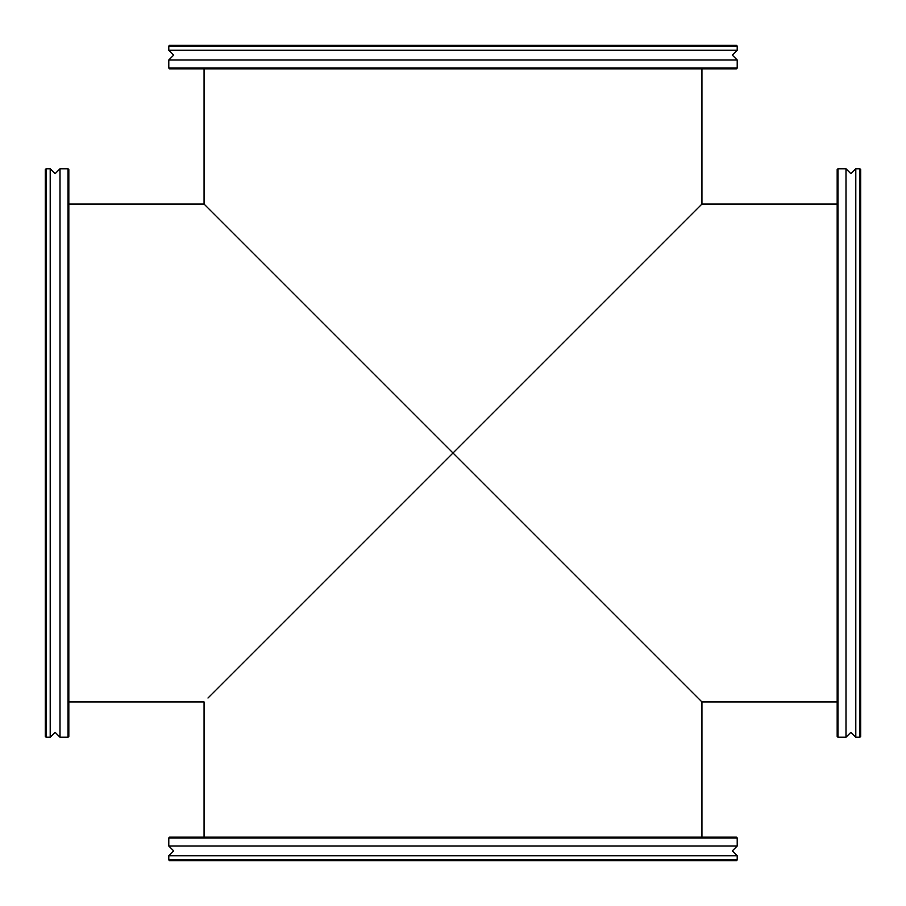 <?xml version="1.0" encoding="UTF-8"?>
<svg xmlns="http://www.w3.org/2000/svg" width="906" height="906" viewBox="0 0 906 906"><rect width="100%" height="100%" fill="white"/><g stroke="black" fill="none" stroke-linecap="round" stroke-linejoin="round"><path stroke-width="1.36" d="M453 453L207.984 698.016L453 453L207.984 698.016L453 453L207.984 207.984L698.016 698.016L204.065 204.065L701.935 701.935L453 453L701.935 701.935L453 453L701.935 204.065L453 453M46.081 168.788L46.081 737.212L45.3 736.431L45.3 169.569L46.081 168.788L50.204 168.788L55.096 173.692L60 168.788L60 737.212L68.041 737.212L68.041 168.788L68.822 169.569L68.822 736.431L68.041 737.212M50.204 168.788L50.204 737.212L55.096 732.308L60 737.212M168.788 859.919L737.212 859.919L736.431 860.7L169.569 860.7L168.788 859.919L168.788 855.796L173.692 850.904L168.788 846L737.212 846L737.212 837.959L168.788 837.959L169.569 837.178L736.431 837.178L737.212 837.959M168.788 855.796L737.212 855.796L732.308 850.904L737.212 846M859.919 737.212L859.919 168.788L860.7 169.569L860.7 736.431L859.919 737.212L855.796 737.212L850.904 732.308L846 737.212L846 168.788L837.959 168.788L837.959 737.212L837.178 736.431L837.178 169.569L837.959 168.788M855.796 737.212L855.796 168.788L850.904 173.692L846 168.788M737.212 46.081L168.788 46.081L169.569 45.3L736.431 45.3L737.212 46.081L737.212 50.204L732.308 55.096L737.212 60L168.788 60L168.788 68.041L737.212 68.041L736.431 68.822L169.569 68.822L168.788 68.041M737.212 50.204L168.788 50.204L173.692 55.096L168.788 60M68.822 204.065L204.065 204.065L204.065 68.822M837.178 701.935L701.935 701.935L701.935 837.178M701.935 68.822L701.935 204.065L837.178 204.065M68.822 701.935L204.065 701.935L204.065 837.178M60 168.788L68.041 168.788M46.081 737.212L50.204 737.212M168.788 846L168.788 837.959M737.212 859.919L737.212 855.796M846 737.212L837.959 737.212M859.919 168.788L855.796 168.788M737.212 60L737.212 68.041M168.788 46.081L168.788 50.204"/></g></svg>
